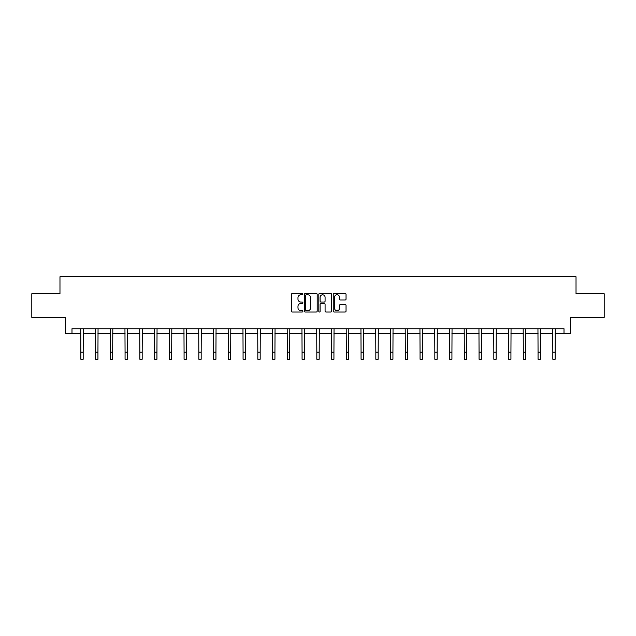 <?xml version="1.0" encoding="UTF-8"?>
<svg xmlns="http://www.w3.org/2000/svg" width="636" height="636" viewBox="0 0 636 636"><rect width="100%" height="100%" fill="white"/><g stroke="black" fill="none" stroke-linecap="round" stroke-linejoin="round"><path stroke-width="0.95" d="M302.871 294.11A0.652 0.652 0 0 0 302.219 293.466L292.361 293.466A0.93 0.93 0 0 0 291.431 294.389L291.431 311.099A0.93 0.93 0 0 0 292.361 312.022L302.219 312.022A0.652 0.652 0 0 0 302.871 311.378A0.652 0.652 0 0 0 302.219 310.726L300.947 310.726A2.973 2.973 0 0 1 297.974 307.752L297.974 306.361A2.973 2.973 0 0 1 300.947 303.396L302.219 303.396A0.652 0.652 0 0 0 302.871 302.744A0.652 0.652 0 0 0 302.219 302.092L300.947 302.092A2.973 2.973 0 0 1 297.974 299.127L297.974 297.735A2.973 2.973 0 0 1 300.947 294.762L302.219 294.762A0.652 0.652 0 0 0 302.871 294.11M345.125 300.009A0.93 0.93 0 0 0 346.048 299.079L346.048 294.389A0.93 0.93 0 0 0 345.125 293.466L334.17 293.466A0.93 0.93 0 0 0 333.24 294.389L333.24 311.099A0.93 0.93 0 0 0 334.17 312.022L345.125 312.022A0.93 0.93 0 0 0 346.048 311.099L346.048 305.439A0.93 0.93 0 0 0 345.125 304.509L340.435 304.509A0.93 0.93 0 0 0 339.505 305.439L339.505 308.245A2.48 2.48 0 0 1 337.024 310.726A2.48 2.48 0 0 1 334.544 308.245L334.544 297.243A2.48 2.48 0 0 1 337.024 294.762A2.48 2.48 0 0 1 339.505 297.243L339.505 299.079A0.93 0.93 0 0 0 340.435 300.009L345.125 300.009M71.987 333.471L71.987 328.748L564.013 328.748L564.013 333.471L570.635 333.471L570.635 317.396L604.2 317.396L604.2 293.76L576.025 293.76L576.025 276.747L59.975 276.747L59.975 293.76L31.8 293.76L31.8 317.396L65.365 317.396L65.365 333.471L80.828 333.471M317.189 294.389A0.93 0.93 0 0 0 316.259 293.466L305.312 293.466A0.93 0.93 0 0 0 304.382 294.389L304.382 311.099A0.93 0.93 0 0 0 305.312 312.022L316.259 312.022A0.93 0.93 0 0 0 317.189 311.099L317.189 294.389M319.741 293.466L330.688 293.466A0.93 0.93 0 0 1 331.618 294.389L331.618 311.099A0.93 0.93 0 0 1 330.688 312.022L326.006 312.022A0.93 0.93 0 0 1 325.075 311.099L325.075 304.326A0.93 0.93 0 0 0 324.145 303.396L321.037 303.396A0.93 0.93 0 0 0 320.115 304.326L320.115 311.378A0.652 0.652 0 0 1 319.463 312.022A0.652 0.652 0 0 1 318.811 311.378L318.811 294.389A0.93 0.93 0 0 1 319.741 293.466M83.189 333.471L95.575 333.471M97.936 333.471L110.322 333.471M112.683 333.471L125.069 333.471M127.439 333.471L139.825 333.471M142.186 333.471L154.572 333.471M156.933 333.471L169.319 333.471M171.688 333.471L184.074 333.471M186.435 333.471L198.822 333.471M201.183 333.471L213.569 333.471M215.938 333.471L228.324 333.471M230.685 333.471L243.071 333.471M245.432 333.471L257.819 333.471M260.18 333.471L272.566 333.471M274.935 333.471L287.321 333.471M289.682 333.471L302.068 333.471M304.429 333.471L316.815 333.471M319.185 333.471L331.571 333.471M333.932 333.471L346.318 333.471M348.679 333.471L361.065 333.471M363.434 333.471L375.82 333.471M378.182 333.471L390.568 333.471M392.929 333.471L405.315 333.471M407.676 333.471L420.062 333.471M422.431 333.471L434.817 333.471M437.178 333.471L449.565 333.471M451.926 333.471L464.312 333.471M466.681 333.471L479.067 333.471M481.428 333.471L493.814 333.471M496.175 333.471L508.562 333.471M510.931 333.471L523.317 333.471M525.678 333.471L538.064 333.471M540.425 333.471L552.811 333.471M555.172 333.471L564.013 333.471M306.329 294.762A0.652 0.652 0 0 0 305.678 295.414L305.678 310.074A0.652 0.652 0 0 0 306.329 310.726L307.673 310.726A2.973 2.973 0 0 0 310.646 307.752L310.646 297.735A2.973 2.973 0 0 0 307.673 294.762L306.329 294.762M325.075 297.29A2.48 2.48 0 0 0 322.595 294.81A2.48 2.48 0 0 0 320.115 297.29L320.115 301.17A0.93 0.93 0 0 0 321.037 302.092L324.145 302.092A0.93 0.93 0 0 0 325.075 301.17L325.075 297.29M80.7 328.748L80.828 352.169L83.189 352.169L83.308 328.748M80.828 352.169L80.828 359.253L83.189 359.253L83.189 352.169M95.456 328.748L95.575 352.169L97.936 352.169L98.055 328.748M95.575 352.169L95.575 359.253L97.936 359.253L97.936 352.169M110.203 328.748L110.322 352.169L112.683 352.169L112.811 328.748M110.322 352.169L110.322 359.253L112.683 359.253L112.683 352.169M124.95 328.748L125.069 352.169L127.439 352.169L127.558 328.748M125.069 352.169L125.069 359.253L127.439 359.253L127.439 352.169M139.705 328.748L139.825 352.169L142.186 352.169L142.305 328.748M139.825 352.169L139.825 359.253L142.186 359.253L142.186 352.169M154.453 328.748L154.572 352.169L156.933 352.169L157.052 328.748M154.572 352.169L154.572 359.253L156.933 359.253L156.933 352.169M169.2 328.748L169.319 352.169L171.688 352.169L171.807 328.748M169.319 352.169L169.319 359.253L171.688 359.253L171.688 352.169M183.955 328.748L184.074 352.169L186.435 352.169L186.555 328.748M184.074 352.169L184.074 359.253L186.435 359.253L186.435 352.169M198.702 328.748L198.822 352.169L201.183 352.169L201.302 328.748M198.822 352.169L198.822 359.253L201.183 359.253L201.183 352.169M213.45 328.748L213.569 352.169L215.938 352.169L216.057 328.748M213.569 352.169L213.569 359.253L215.938 359.253L215.938 352.169M228.197 328.748L228.324 352.169L230.685 352.169L230.804 328.748M228.324 352.169L228.324 359.253L230.685 359.253L230.685 352.169M242.952 328.748L243.071 352.169L245.432 352.169L245.552 328.748M243.071 352.169L243.071 359.253L245.432 359.253L245.432 352.169M257.699 328.748L257.819 352.169L260.18 352.169L260.307 328.748M257.819 352.169L257.819 359.253L260.18 359.253L260.18 352.169M272.447 328.748L272.566 352.169L274.935 352.169L275.054 328.748M272.566 352.169L272.566 359.253L274.935 359.253L274.935 352.169M287.202 328.748L287.321 352.169L289.682 352.169L289.801 328.748M287.321 352.169L287.321 359.253L289.682 359.253L289.682 352.169M301.949 328.748L302.068 352.169L304.429 352.169L304.549 328.748M302.068 352.169L302.068 359.253L304.429 359.253L304.429 352.169M316.696 328.748L316.815 352.169L319.185 352.169L319.304 328.748M316.815 352.169L316.815 359.253L319.185 359.253L319.185 352.169M331.451 328.748L331.571 352.169L333.932 352.169L334.051 328.748M331.571 352.169L331.571 359.253L333.932 359.253L333.932 352.169M346.199 328.748L346.318 352.169L348.679 352.169L348.798 328.748M346.318 352.169L346.318 359.253L348.679 359.253L348.679 352.169M360.946 328.748L361.065 352.169L363.434 352.169L363.554 328.748M361.065 352.169L361.065 359.253L363.434 359.253L363.434 352.169M375.693 328.748L375.82 352.169L378.182 352.169L378.301 328.748M375.82 352.169L375.82 359.253L378.182 359.253L378.182 352.169M390.448 328.748L390.568 352.169L392.929 352.169L393.048 328.748M390.568 352.169L390.568 359.253L392.929 359.253L392.929 352.169M405.196 328.748L405.315 352.169L407.676 352.169L407.803 328.748M405.315 352.169L405.315 359.253L407.676 359.253L407.676 352.169M419.943 328.748L420.062 352.169L422.431 352.169L422.55 328.748M420.062 352.169L420.062 359.253L422.431 359.253L422.431 352.169M434.698 328.748L434.817 352.169L437.178 352.169L437.298 328.748M434.817 352.169L434.817 359.253L437.178 359.253L437.178 352.169M449.445 328.748L449.565 352.169L451.926 352.169L452.045 328.748M449.565 352.169L449.565 359.253L451.926 359.253L451.926 352.169M464.193 328.748L464.312 352.169L466.681 352.169L466.8 328.748M464.312 352.169L464.312 359.253L466.681 359.253L466.681 352.169M478.948 328.748L479.067 352.169L481.428 352.169L481.547 328.748M479.067 352.169L479.067 359.253L481.428 359.253L481.428 352.169M493.695 328.748L493.814 352.169L496.175 352.169L496.295 328.748M493.814 352.169L493.814 359.253L496.175 359.253L496.175 352.169M508.442 328.748L508.562 352.169L510.931 352.169L511.05 328.748M508.562 352.169L508.562 359.253L510.931 359.253L510.931 352.169M523.19 328.748L523.317 352.169L525.678 352.169L525.797 328.748M523.317 352.169L523.317 359.253L525.678 359.253L525.678 352.169M537.945 328.748L538.064 352.169L540.425 352.169L540.544 328.748M538.064 352.169L538.064 359.253L540.425 359.253L540.425 352.169M552.692 328.748L552.811 352.169L555.172 352.169L555.3 328.748M552.811 352.169L552.811 359.253L555.172 359.253L555.172 352.169"/></g></svg>
